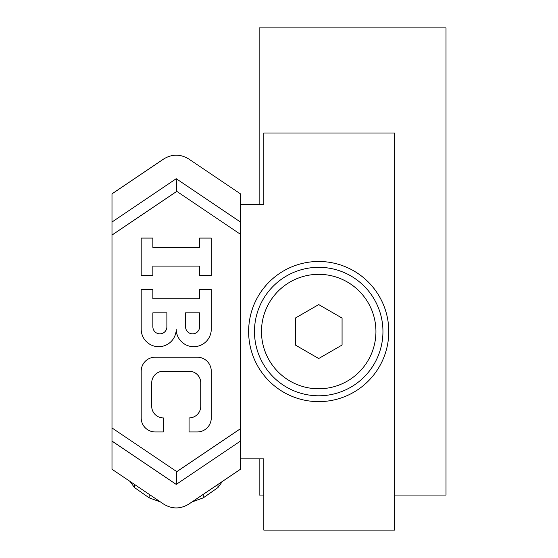 <?xml version="1.0" encoding="UTF-8"?>
<svg xmlns="http://www.w3.org/2000/svg" width="558" height="558" viewBox="0 0 558 558"><rect width="100%" height="100%" fill="white"/><g stroke="black" fill="none" stroke-linecap="round" stroke-linejoin="round"><path stroke-width="0.84" d="M263.815 495.065L259.142 495.065L259.142 458.857M259.142 204.256L259.142 27.9L446.009 27.9L446.009 495.065L394.625 495.065M111.991 441.078L111.991 469.257L163.606 504.069C172.017 509.21 180.429 509.21 188.848 504.069L240.456 469.257L240.456 441.078L176.223 484.407L111.991 441.078L111.991 222.035L176.223 178.706L240.456 222.035L240.456 193.856L188.848 159.044L240.456 193.856M163.606 159.044L163.606 159.044C172.017 153.896 180.429 153.903 188.848 159.044C180.429 153.896 172.017 153.896 163.606 159.044L111.991 193.856L111.991 222.035M166.884 312.822L166.884 326.835L166.884 312.822L152.871 312.822L166.884 312.822M159.881 333.844A7.01 7.01 90 0 0 166.884 326.835A7.01 7.01 -90 0 1 159.881 333.844A7.01 7.01 -90 0 1 152.871 326.835L152.871 312.822M199.59 312.822L199.59 326.835L199.583 312.822L185.57 312.822L199.59 312.822M192.58 333.844A7.01 7.01 90 0 0 199.583 326.835A7.01 7.01 -90 0 1 192.58 333.844A7.01 7.01 -90 0 1 185.57 326.835L185.57 312.822M211.266 329.171A17.521 17.521 -90 0 1 193.745 346.692A17.521 17.521 -90 0 1 176.23 329.171A17.521 17.521 -90 0 1 158.709 346.692A17.521 17.521 -90 0 1 141.195 329.171L141.195 289.462L152.871 289.462L152.871 298.802L199.59 298.802L199.59 289.462L211.266 289.462L211.266 329.171M193.745 346.692L193.745 346.692A17.521 17.521 -90 0 1 176.223 329.457M158.702 346.692L158.709 346.692A17.521 17.521 -90 0 1 141.188 329.171L141.195 289.462M152.871 298.802L199.583 298.802L199.583 289.462M211.266 417.928A14.013 14.013 -90 0 1 197.253 431.948L197.253 431.948A14.013 14.013 -90 0 1 197.246 431.948L189.078 431.948L189.078 417.928A11.676 11.676 90 0 0 200.754 406.252L200.754 382.893A11.676 11.676 90 0 0 189.071 371.216L163.382 371.216A11.676 11.676 90 0 0 151.706 382.893L151.706 406.252A11.676 11.676 90 0 0 163.382 417.928L163.382 431.948L155.208 431.948A14.013 14.013 -90 0 1 141.195 417.928L141.195 371.216A14.013 14.013 -90 0 1 155.208 357.197L197.253 357.197A14.013 14.013 -90 0 1 211.266 371.216L211.266 417.928M189.078 417.928L189.078 431.948M189.071 417.928A11.676 11.676 90 0 0 200.747 406.252L200.747 382.893A11.676 11.676 90 0 0 189.078 371.216L163.382 371.216M163.375 431.948L155.201 431.948A14.013 14.013 -90 0 1 141.188 417.928L141.188 371.216A14.013 14.013 -90 0 1 155.201 357.197L197.246 357.197A14.013 14.013 -90 0 1 197.253 357.197M211.266 275.45L199.59 275.45L199.59 266.103L152.871 266.103L152.871 275.45L141.195 275.45L141.195 238.071L152.871 238.071L152.871 247.417L199.59 247.417L199.59 238.071L211.266 238.071L211.266 275.45M199.583 275.45L199.583 266.103L152.871 266.103M141.195 238.071L141.195 275.45M152.871 247.417L199.583 247.417L199.583 238.071M240.456 222.035L240.456 234.304L176.788 191.359L111.991 235.064M111.991 427.944L176.788 471.656L240.456 428.711L240.456 441.078M318.709 261.479A70.078 70.078 0 0 1 379.398 366.592A70.078 70.078 0 0 1 258.019 366.592A70.078 70.078 0 0 1 318.709 261.479M240.456 204.256L263.815 204.256L263.815 133.013L394.625 133.013L394.625 530.1L263.815 530.1L263.815 458.857L240.456 458.857M176.788 471.656L176.223 484.407M176.788 191.359L176.223 178.706M254.476 331.557A64.233 64.233 0 0 0 350.829 387.182A64.233 64.233 0 0 0 350.829 275.924A64.233 64.233 0 0 0 254.476 331.557M295.349 345.039L295.349 318.067L318.709 304.584L342.068 318.067L342.068 345.039L318.709 358.529L295.349 345.039M240.456 234.304L240.456 428.711M261.479 331.557A57.23 57.23 0 0 1 347.32 281.992A57.23 57.23 0 0 1 347.32 381.114A57.23 57.23 0 0 1 261.479 331.557M217.962 484.428L217.962 487.566L222.433 481.415L217.962 487.566L203.279 497.848L203.279 494.332M149.167 494.332L149.167 497.848L160.509 501.977L149.167 497.848L134.485 487.566L134.485 484.428M191.945 501.977L203.279 497.848L191.945 501.977M134.485 487.566L130.021 481.415L134.485 487.566"/></g></svg>
